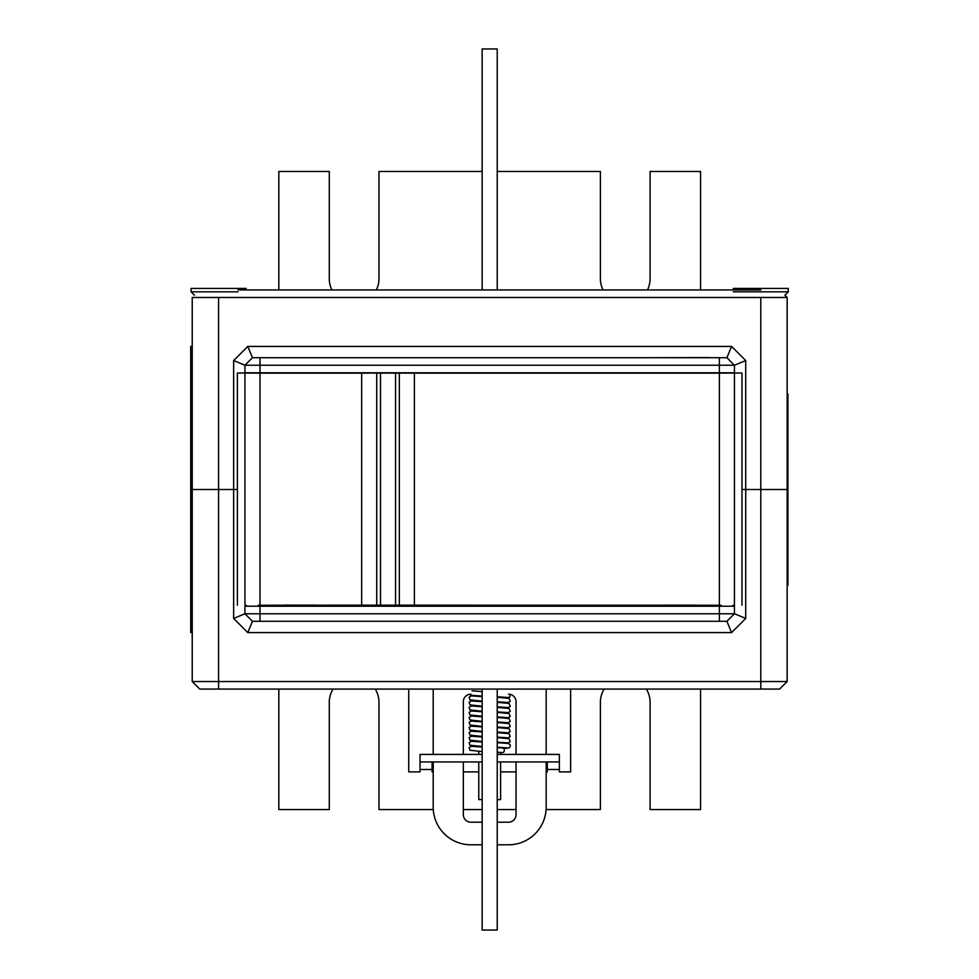 <?xml version="1.0" encoding="UTF-8"?>
<svg xmlns="http://www.w3.org/2000/svg" width="979" height="979" viewBox="0 0 979 979"><rect width="100%" height="100%" fill="white"/><g stroke="black" fill="none" stroke-linecap="round" stroke-linejoin="round"><path stroke-width="1.47" d="M482.157 289.931L482.157 48.95L497.222 48.95L497.222 289.931M497.222 689.069L497.222 930.05L482.157 930.05L482.157 689.069M482.157 605.169L482.157 606.221L482.157 605.169M497.222 606.221L497.222 605.169L497.222 606.221M361.667 606.221L361.667 605.169L720.52 605.255M715.796 372.779L720.52 372.999M258.848 605.255L719.381 605.291M664.778 605.169L694.906 605.169L664.778 605.169M734.434 605.181L734.434 373.036L741.972 373.036L741.972 605.206M244.934 605.206L244.934 373.06L259.998 373.146L259.998 605.095M361.667 605.169L259.998 605.255M284.473 605.132L314.602 605.169L284.473 605.132M258.848 372.999L237.407 372.999L237.407 605.206M263.584 372.779L259.998 372.95M237.407 373.036L244.934 373.036M361.667 605.095L361.667 373.146L259.998 373.146M361.667 373.146L376.731 373.06L376.731 605.181M376.731 373.06L414.386 373.146L414.386 605.095M399.322 605.181L399.322 373.06M719.381 605.095L719.381 373.146L414.386 373.146M719.381 373.146L734.434 373.06M741.972 373.036L719.381 372.95M664.778 373.085L694.906 373.121L664.778 373.085M335.491 372.779L643.888 372.779M284.473 373.121L314.602 373.085L284.473 373.121M192.227 632.581L190.721 632.581L190.721 346.419L192.227 346.419M787.911 585.136L787.911 393.864L787.153 393.864L787.153 585.136L787.911 585.136M252.472 357.714L726.907 357.714L731.582 346.419L745.729 360.566L745.729 489.5L741.972 489.5L745.729 489.5L745.729 618.434L734.434 613.76L726.907 621.286L252.472 621.286L247.785 632.581L233.638 618.434L233.638 489.5L237.407 489.5L233.638 489.5L233.638 360.566L244.934 365.24L252.472 357.714L247.785 346.419L731.582 346.419M259.998 357.714L259.998 365.24L244.934 365.24L244.934 372.779L719.381 372.779L719.381 365.24L259.998 365.24L259.998 372.779M719.381 357.714L719.381 365.24L734.434 365.24L734.434 372.779L719.381 372.779M262.641 357.714L336.433 357.714M709.959 357.714L716.738 357.714M642.934 357.714L709.959 357.58M726.907 357.714L734.434 365.24L745.729 360.566M760.793 297.469L787.153 297.469L787.153 489.5L745.729 489.5L787.153 489.5L787.153 681.531L760.793 681.531L760.793 297.469L192.227 297.469L192.227 489.5L233.638 489.5L192.227 489.5L192.227 681.531L760.793 681.531L760.793 689.069L199.753 689.069L192.227 681.531M238.019 289.931L760.793 289.931M787.153 297.469L784.889 295.205L788.279 291.815L733.308 291.815M343.972 606.221L343.972 605.169L343.972 606.221M635.408 606.221L635.408 605.169L635.408 606.221M364.298 606.221L364.298 605.169M615.081 606.221L615.081 605.169M246.439 605.255L246.439 606.221M719.381 621.286L719.381 613.76L734.434 613.76L734.434 606.221L259.998 606.221L259.998 613.76L719.381 613.76L719.381 606.221M259.998 621.286L259.998 613.76L244.934 613.76L244.934 606.221L259.998 606.221M734.434 605.255L734.434 606.221M732.928 606.221L732.928 605.255M745.729 618.434L731.582 632.581L726.907 621.286M337.192 605.169L337.192 606.221L337.192 605.169M261.882 606.221L261.882 605.291L261.882 606.221M336.433 621.286L262.641 621.286M717.497 605.291L717.497 606.221L717.497 605.291M642.187 606.221L642.187 605.169L642.187 606.221M716.738 621.286L642.934 621.286M233.638 618.434L244.934 613.76L252.472 621.286M760.793 689.069L779.627 689.069L787.153 681.531M629.007 605.169L629.007 606.221L629.007 605.169M278.831 289.931L278.831 171.46L329.287 171.46L329.287 278.77A24.854 24.854 0 0 0 331.93 289.931M376.34 289.931A24.854 24.854 0 0 0 378.983 278.77L378.983 171.46L482.157 171.46M497.222 171.46L600.396 171.46L600.396 278.77A24.854 24.854 0 0 0 603.04 289.931M647.449 289.931A24.854 24.854 0 0 0 650.093 278.77L650.093 171.46L700.548 171.46L700.548 289.931M350.372 606.221L350.372 605.169L350.372 606.221M482.157 754.417L420.028 754.417L420.028 771.905L408.732 771.905L408.732 689.069M570.647 689.069L570.647 771.905L559.352 771.905L559.352 761.943L497.222 761.943M433.207 771.905L432.082 771.905L432.082 761.943M497.222 754.417L559.352 754.417L559.352 761.943M482.157 761.943L420.028 761.943M546.172 771.905L547.298 771.905L547.298 761.943M463.336 771.905L478.768 771.905M500.612 771.905L516.043 771.905M333.068 689.069A24.854 24.854 0 0 0 329.287 702.249L329.287 809.56L278.831 809.56L278.831 689.069M433.281 809.56L378.983 809.56L378.983 702.249A24.854 24.854 0 0 0 375.202 689.069M604.178 689.069A24.854 24.854 0 0 0 600.396 702.249L600.396 809.56L546.086 809.56M516.043 809.56L497.222 809.56M482.157 809.56L463.336 809.56M700.548 689.069L700.548 809.56L650.093 809.56L650.093 702.249A24.854 24.854 0 0 0 646.311 689.069M546.172 689.069L546.172 754.417M546.172 761.943L546.172 807.137A37.655 37.655 0 0 1 508.517 844.791L497.222 844.791M482.157 844.791L470.862 844.791A37.655 37.655 0 0 1 433.207 807.137L433.207 761.943M433.207 754.417L433.207 689.069M463.336 754.417L463.336 701.698A7.526 7.526 0 0 1 470.862 694.172M482.157 822.201L470.862 822.201A7.526 7.526 0 0 1 463.336 814.663L463.336 761.943M516.043 761.943L516.043 814.663A7.526 7.526 0 0 1 508.517 822.201L497.222 822.201M508.517 694.172A7.526 7.526 0 0 1 516.043 701.698L516.043 754.417M478.768 761.943L478.768 799.598L482.157 799.598M497.222 799.598L500.612 799.598L500.612 761.943M500.612 754.417L500.612 752.41M478.768 751.395L478.768 754.417M502.606 752.521A2.264 1.603 -90 0 0 502.668 752.521A2.264 1.603 -90 0 0 502.729 752.533A2.264 1.603 -90 0 0 504.332 750.318A2.264 1.603 -90 0 0 502.802 748.005A2.264 1.603 -90 0 0 502.729 748.005M246.072 289.931L246.072 288.426L191.089 288.426L191.089 291.815L238.019 291.815M788.279 291.815L788.279 288.426L733.308 288.426L733.308 289.931M380.488 373.036L380.488 605.206M395.553 605.206L395.553 373.036M233.638 360.566L247.785 346.419M218.586 297.469L218.586 689.069M721.193 605.255L721.193 606.221M258.187 606.221L258.187 605.255M329.654 606.221L329.654 605.573M269.409 605.573L269.409 606.221M709.959 606.221L709.959 605.573M649.713 605.573L649.713 606.221M731.582 632.581L247.785 632.581M617.712 605.169L617.712 606.221M432.082 769.482L420.028 769.482M559.352 769.482L547.298 769.482M497.222 696.779L507.134 697.427M472.172 695.947L482.157 696.62M497.222 701.821L507.134 702.469M472.172 700.988L482.157 701.662M497.222 706.862L507.134 707.511M472.172 706.03L482.157 706.703M497.222 711.904L507.134 712.553M472.172 711.072L482.157 711.745M497.222 716.946L507.134 717.595M472.172 716.114L482.157 716.787M497.222 721.988L507.134 722.637M472.172 721.156L482.157 721.841M497.222 727.03L507.134 727.678M472.172 726.198L482.157 726.883M497.222 732.072L507.134 732.72M472.172 731.24L482.157 731.925M497.222 737.114L507.134 737.762M472.172 736.281L482.157 736.967M497.222 742.155L507.134 742.804M472.172 741.323L482.157 742.009M497.222 747.197L507.134 747.846M472.172 746.365L482.157 747.05M497.222 752.239L502.668 752.521M482.023 691.578L472.037 690.856M502.802 748.005L497.222 747.723M482.157 696.106L470.862 695.225L469.443 694.307M507.293 697.954L509.9 696.864L510.12 694.344M482.157 701.148L469.932 699.826L469.1 697.232L472.086 695.433M507.293 702.995L510.255 701.27L509.068 698.382L497.222 697.293M482.157 706.189L469.932 704.868L469.1 702.273L472.086 700.474M507.293 708.037L510.255 706.312L509.068 703.424L497.222 702.335M482.157 711.231L469.932 709.91L469.1 707.315L472.086 705.516M507.293 713.079L510.255 711.354L509.068 708.466L497.222 707.389M482.157 716.273L469.932 714.951L469.1 712.357L472.086 710.558M507.293 718.121L510.255 716.395L509.068 713.507L497.222 712.431M482.157 721.315L469.932 719.993L469.1 717.399L472.086 715.6M507.293 723.163L510.255 721.437L509.068 718.549L497.222 717.472M482.157 726.357L469.932 725.035L469.1 722.441L472.086 720.642M507.293 728.205L510.255 726.479L509.068 723.591L497.222 722.514M482.157 731.399L469.932 730.077L469.1 727.483L472.086 725.684M507.293 733.247L510.255 731.521L509.068 728.633L497.222 727.556M482.157 736.441L469.932 735.119L469.1 732.525L472.086 730.726M507.293 738.288L510.255 736.563L509.068 733.675L497.222 732.598M482.157 741.482L469.932 740.173L469.1 737.579L472.086 735.767M507.293 743.33L510.255 741.605L509.068 738.717L497.222 737.64M482.157 746.524L469.932 745.215L469.1 742.62L472.086 740.809M503.867 748.678L509.447 747.736L510.402 745.851L509.802 744.321L508.015 743.44L497.222 742.682M482.157 751.566L469.932 750.257L469.1 747.662L472.086 745.851M194.478 295.205L191.089 291.815"/></g></svg>
